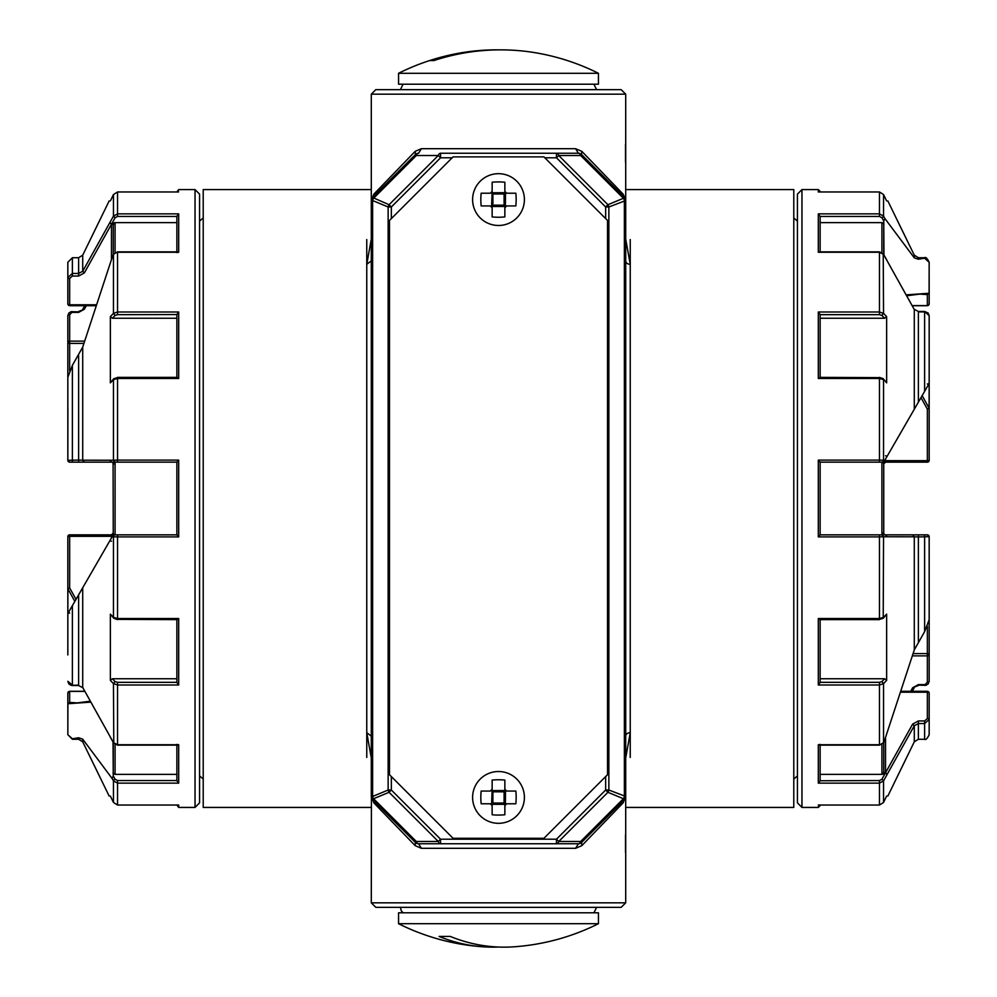 <?xml version="1.0" encoding="UTF-8"?>
<svg xmlns="http://www.w3.org/2000/svg" width="997" height="997" viewBox="0 0 997 997"><rect width="100%" height="100%" fill="white"/><g stroke="black" fill="none" stroke-linecap="round" stroke-linejoin="round"><path stroke-width="1.5" d="M625.705 902.821L621.156 907.357L375.844 907.357L371.295 902.821L625.705 902.821L625.705 796.453L623.125 802.872L581.837 845.643L575.63 848.297L578.385 843.761L556.451 843.761L556.451 839.212L605.653 790.023L608.855 790.023L608.855 206.977A4.549 3.078 -112.5 0 0 607.921 204.709L558.731 155.52L580.665 155.52L581.6 154.572A4.549 4.549 0 0 0 578.385 153.239L440.549 153.239A4.549 2.617 90 0 0 438.269 155.52L389.079 204.709A4.549 3.078 112.5 0 0 388.145 206.977L391.347 206.977L389.079 204.709L372.504 197.468M605.653 218.592L605.653 206.977L608.855 206.977L625.705 200.547L625.705 94.179L371.295 94.179L375.844 89.643L621.156 89.643L625.705 94.179M544.836 157.788L556.451 157.788L556.451 153.239A4.549 2.617 90 0 1 558.731 155.52L556.451 157.788L605.653 206.977L607.921 204.709L623.424 198.278A4.549 3.078 67.5 0 1 624.371 200.547L624.371 796.453A4.549 3.078 112.5 0 1 623.424 798.722L624.496 799.532M452.164 157.788L440.549 157.788L440.549 153.239M391.347 218.592L391.347 206.977L440.549 157.788L438.269 155.52L416.335 155.52L373.576 198.278A4.549 3.078 -67.5 0 0 372.629 200.547L388.145 206.977L388.145 790.023A4.549 3.078 67.5 0 0 389.079 792.291L438.269 841.48L416.335 841.48L415.4 842.428A4.549 4.549 0 0 0 418.615 843.761L440.549 843.761A4.549 2.617 -90 0 1 438.269 841.48L440.549 839.212L440.549 843.761L418.615 843.761L421.37 848.297L415.163 845.643L373.875 802.872L371.295 796.453L371.295 200.547L372.629 200.547L372.629 796.453L371.295 796.453A4.549 4.549 0 0 0 372.629 799.656L415.4 842.428A4.549 4.549 0 0 0 418.615 843.761A4.549 2.617 90 0 1 416.335 841.48L373.576 798.722A4.549 3.078 -112.5 0 1 372.629 796.453L388.145 790.023L391.347 790.023L389.079 792.291L373.576 798.722L372.629 799.656L373.875 802.872M581.837 845.643L581.6 842.428A4.549 4.549 0 0 1 578.385 843.761L440.549 843.761M391.347 776.588L391.347 790.023L440.549 839.212L556.451 839.212L558.731 841.48L607.921 792.291A4.549 3.078 -67.5 0 0 608.855 790.023L625.705 796.453L625.705 200.547A4.549 4.549 0 0 0 624.371 197.344L581.6 154.572L581.837 151.357L623.125 194.128L625.58 199.5M605.653 776.588L605.653 790.023L607.921 792.291L623.424 798.722L580.665 841.48L558.731 841.48A4.549 2.617 -90 0 1 556.451 843.761M556.451 153.239L578.385 153.239L575.63 148.703L581.837 151.357M623.125 194.128L624.371 197.344L623.424 198.278L580.665 155.52A4.549 2.617 -90 0 0 578.385 153.239M575.63 148.703L421.37 148.703L418.615 153.239A4.549 4.549 0 0 0 415.4 154.572L372.629 197.344A4.549 4.549 0 0 0 371.295 200.547L371.295 94.179M417.631 153.351L416.858 153.588M579.369 153.351L580.142 153.588M415.4 154.572L416.335 155.52A4.549 2.617 -90 0 1 418.615 153.239A4.549 4.549 0 0 0 415.4 154.572L415.163 151.357L373.875 194.128L371.333 200.023M579.369 843.649L580.142 843.412M417.631 843.649L416.858 843.412M581.6 842.428A4.549 4.549 0 0 1 578.385 843.761A4.549 2.617 90 0 0 580.665 841.48L581.6 842.428L624.371 799.656A4.549 4.549 0 0 0 625.705 796.453L625.667 796.977M421.37 148.703L415.163 151.357M415.163 845.643L415.4 842.428M625.032 798.821L625.468 797.862M625.58 797.5L625.705 796.453M630.241 239.554L630.241 732.683A4.549 3.44 -0 0 0 625.705 736.122M625.705 239.043L630.241 264.317A4.549 3.44 0 0 1 625.705 260.878M625.032 198.179L625.468 199.138M371.295 239.043L366.759 264.317L371.295 260.878M371.968 198.179L371.532 199.138M371.42 199.5L371.295 200.547M373.875 194.128L372.629 197.344M371.295 757.957L366.759 732.683L371.295 736.122M371.968 798.821L371.532 797.862M371.42 797.5L371.295 902.821M630.241 757.446L630.241 732.683L625.705 757.957M623.125 802.872L624.371 799.656M625.705 189.58L793.786 189.58L793.786 807.42L625.705 807.42M371.295 807.42L203.214 807.42L203.214 189.58L371.295 189.58M366.759 239.554L366.759 757.446M506.675 791.057L515.848 791.057A45.376 32.091 90 0 1 515.848 803.781L506.675 803.781L504.856 805.601L504.856 814.761A45.376 32.091 180 0 1 492.144 814.761L492.144 805.601L490.325 803.781L481.152 803.781A45.376 32.091 90 0 1 480.841 797.426A45.376 32.091 -90 0 1 481.152 791.057L490.325 791.057L492.144 789.238L492.144 780.078A45.376 32.091 0 0 1 504.856 780.078L504.856 789.238L506.675 791.057L505.392 790.534L504.108 791.817L504.108 803.034L492.892 803.034L492.892 791.817L504.108 791.817M521.767 808.791A25.897 25.897 0 0 1 472.603 797.426A25.897 25.897 0 0 1 504.345 772.189A25.897 25.897 0 0 1 521.767 808.791M506.675 803.781L505.392 804.317L504.108 803.034M505.491 790.621L505.392 804.317L491.608 804.317L492.892 803.034M490.325 791.057L491.608 790.534L492.892 791.817M491.509 790.621L505.392 790.534L504.856 789.238M490.325 803.781L491.608 804.317L492.144 789.238M491.509 804.218L492.144 805.601M504.856 805.601L505.292 804.417M506.675 193.219L515.848 193.219A45.376 32.091 90 0 1 515.848 205.943L506.675 205.943L504.856 207.762L504.856 216.922A45.376 32.091 180 0 1 492.144 216.922L492.144 207.762L490.325 205.943L481.152 205.943A45.376 32.091 90 0 1 480.841 199.574A45.376 32.091 -90 0 1 481.152 193.219L490.325 193.219L492.144 191.399L492.144 182.239A45.376 32.091 0 0 1 504.856 182.239L504.856 191.399L506.675 193.219L505.392 192.683L504.108 193.966L504.108 205.183L492.892 205.183L492.892 193.966L504.108 193.966M521.767 210.953A25.897 25.897 0 0 1 472.603 199.574A25.897 25.897 0 0 1 504.345 174.35A25.897 25.897 0 0 1 521.767 210.953M506.675 205.943L505.392 206.466L504.108 205.183M505.491 192.782L505.392 206.466L491.608 206.466L492.892 205.183M490.325 193.219L491.608 192.683L492.892 193.966M491.509 192.782L505.392 192.683L504.856 191.399M490.325 205.943L491.608 206.466L492.144 191.399M491.509 206.379L492.144 207.762M504.856 207.762L505.292 206.578M625.518 162.1L625.518 144.391M625.518 852.609L625.518 834.9M498.5 947.038A223.041 175.709 -90 0 1 483.769 946.851A223.041 175.709 -90 0 1 439.091 936.432L450.283 936.432A223.041 175.709 -90 0 0 504.096 947.15A223.041 175.709 90 0 0 513.256 946.851A223.228 223.228 0 0 0 598.437 923.708L598.437 912.803L398.563 912.803L398.563 923.708L598.437 923.708M439.091 936.432L450.283 936.432M457.785 53.414A223.228 223.228 0 0 0 398.563 73.292L598.437 73.292A223.228 223.228 0 0 0 539.215 53.414A223.041 217.421 90 0 0 433.944 60.568L429.881 60.568A223.041 217.421 90 0 1 457.785 53.414A223.041 217.421 90 0 1 496.469 49.85A223.041 217.421 -90 0 1 498.5 49.862M429.881 60.568L433.944 60.568M598.437 73.292L598.437 84.197L398.563 84.197L398.563 73.292M543.926 156.878L453.074 156.878L389.466 220.474L389.466 774.706L453.074 838.303L543.926 838.303L607.534 774.706L607.534 220.474L543.926 156.878M111.452 537.994L111.465 534.841L69.653 534.841A1.82 1.82 0 0 0 67.833 536.66L69.653 536.324L69.653 534.841L67.833 536.66L67.833 654.954M72.382 311.887L69.653 314.778L69.653 341.136A1.82 0.91 0 0 0 67.833 342.046L67.833 342.046A1.82 1.383 0 0 0 69.653 343.429L69.653 341.136L84.496 341.136M78.626 257.725L82.714 255.182L82.714 271.259L78.626 273.44L78.626 257.725L72.382 257.725L72.382 276.044L69.653 278.437L69.653 304.795A1.82 0.91 0 0 1 67.833 303.886A1.82 1.72 180 0 0 69.653 305.605L69.653 304.795L95.886 304.795M112.761 255.631L82.714 347.106L82.714 460.215L109.82 460.24L111.465 462.159L78.626 462.159L115.091 462.159L111.539 462.159L109.907 460.24L113.459 460.24L115.091 462.159L176.868 462.159L176.868 534.853L178.687 536.885L178.687 460.115L176.868 462.147M82.714 347.106L72.382 365.351L72.382 462.159L78.626 462.159L78.626 460.053L82.714 460.215L84.346 462.159M73.304 462.159L69.778 462.159M113.085 463.194L113.259 534.355A1.82 1.82 0 0 1 113.022 535.264L112.163 536.76L117.534 536.885L117.534 534.841L113.259 534.841L67.833 613.529L67.908 588.841L74.837 601.39M78.626 355.58L78.626 460.053L67.833 460.34L67.908 408.159M72.382 365.351L67.833 377.327L67.833 460.34A1.82 1.82 0 0 0 69.653 462.159A1.82 1.82 0 0 1 67.833 460.34L69.653 462.159M113.022 742.005L113.259 775.965L112.163 778.545L113.459 780.875L117.534 783.144L117.534 805.015L113.459 802.46L110.355 796.055L113.459 802.46L117.534 805.04L178.687 805.015L178.687 807.42L195.038 807.42L199.574 802.872L199.574 194.128L195.038 189.58L195.038 807.42M176.868 619.623L176.868 682.459L178.687 685.001L117.534 685.001L113.459 683.618L115.091 681.562L112.374 678.758L110.355 680.415L113.459 683.618L113.77 743.064M176.868 682.334L117.534 682.334L117.534 744.759L113.459 742.615L110.144 736.671M178.687 536.885L117.534 536.885L117.534 618.514L113.459 617.355L113.783 618.302L110.355 614.14L113.459 617.355L113.459 536.76A1.82 1.633 -90 0 1 115.091 534.841L113.259 534.841M113.783 378.698L110.355 382.86L113.459 379.645L113.459 460.24L117.534 460.115L117.534 377.377L177.005 377.377L178.687 378.486L117.534 378.486L113.459 379.645L113.783 378.698L117.534 377.614M112.163 256.715L113.459 254.385L117.534 251.867L117.534 311.999L113.459 313.382L115.091 315.438L112.374 318.242L110.355 316.585L113.459 313.382L113.459 254.385A1.82 0.823 -150.8 0 1 113.508 254.135L113.508 254.135A1.82 0.823 -150.8 0 1 113.77 253.936M178.239 191.985L178.687 189.58L176.868 191.96L117.534 191.96L113.459 194.54L113.459 216.125L115.091 217.77L111.465 224.213A1.82 0.91 180 0 1 113.259 225.123L113.259 254.559L113.259 225.123A1.82 1.57 -0 0 1 115.079 223.54L115.079 252.54M110.355 200.945L113.459 194.54L110.355 200.945L113.459 194.54L117.534 191.96L117.534 213.857L113.459 216.125L109.907 222.493L111.539 224.138L114.593 222.63A3.639 1.82 180 0 1 115.079 223.54M112.163 778.545L82.714 739.163L78.626 737.768L72.382 738.802L67.833 734.702L67.908 703.745L90.777 702.125M115.079 744.46L115.079 774.121A1.82 1.57 180 0 1 113.259 772.55L113.259 742.441L113.259 772.55A1.82 0.91 0 0 1 113.022 772.999M113.259 254.559L113.259 225.123M82.95 309.095L84.845 305.705M110.355 680.415L110.355 614.14M82.714 587.769L82.714 687.456L109.907 736.247M110.355 382.86L110.355 316.585M109.82 222.643L111.452 224.288L84.346 272.916L82.714 271.259L109.907 222.493M176.868 216.436L117.534 216.436L117.534 213.857L178.687 213.857L176.868 216.237L176.868 251.867M114.593 222.63L176.868 222.63L176.868 252.241M178.687 378.486L178.687 311.999L176.868 314.541L178.687 311.999L117.534 311.999L117.534 314.666L176.868 314.541L176.868 377.377M176.868 314.666L176.868 378.486M176.868 318.242L112.374 318.242M114.879 534.853L176.868 534.841M176.868 618.514L176.868 678.758L112.374 678.758M176.868 745.133L176.868 780.763L178.687 783.144L176.868 780.763M176.868 744.759L176.868 774.37L115.054 774.37L113.259 773.198M176.868 805.04L178.687 807.42M67.833 719.498L67.833 693.114A1.82 1.72 -0 0 1 69.653 691.395L84.795 691.395M67.833 734.702L72.382 739.276L78.626 739.276L82.714 741.818L109.159 796.055M67.833 704.268L67.833 693.114L69.653 691.295L84.745 691.295M77.417 702.922L69.653 702.411L67.908 703.745M67.833 589.239L67.833 536.66M76.021 599.359L69.653 587.918L67.908 588.841M69.653 314.778A1.82 0.91 0 0 0 67.833 315.688L67.833 383.471M84.346 272.916L78.626 276.044L78.626 273.44L72.382 273.44L67.833 277.502L67.833 303.886L69.653 305.705L95.587 305.705M72.382 257.725L67.833 262.273L67.833 277.527A1.82 0.91 0 0 0 69.653 278.437M72.382 605.665L72.382 685.525L78.626 685.525L82.751 687.718L78.626 685.525L78.626 594.835M72.382 685.113L67.833 681.312L68.868 683.992L71.148 685.363L78.626 685.113M69.653 587.918L69.653 536.324L111.452 536.324L113.197 533.507M111.465 534.841A1.82 1.82 0 0 0 112.25 534.654A1.82 1.82 0 0 1 111.465 534.841L113.259 533.021M111.452 258.734L111.465 224.213L109.869 222.555M113.022 535.264L113.259 534.355A1.82 1.82 0 0 1 113.022 535.264L113.035 535.252M112.25 534.654A1.82 1.82 0 0 0 112.997 533.981A1.82 1.82 0 0 1 112.25 534.654M109.869 460.24L111.452 462.159A1.82 1.82 0 0 1 113.259 463.979L115.079 463.979L115.079 534.355A3.639 3.639 0 0 1 115.054 534.841M176.868 252.59L178.687 252.241L176.868 252.59L178.687 252.241L178.687 213.857M178.55 191.972L117.534 191.985L178.463 191.96M176.868 619.486L178.687 618.514L177.005 619.623L117.534 619.386M117.534 744.759L178.687 744.759L176.868 744.41L178.687 744.759L178.687 783.144L117.534 783.144L117.534 780.564L176.868 780.564M84.346 309.257L78.626 311.475L78.626 312.385L84.346 309.257L86.315 305.705M109.82 736.098L82.95 687.905M113.459 802.46L113.459 780.875A1.82 0.823 -29.2 0 1 115.091 779.23L113.259 775.965M69.653 612.993L67.908 613.404M111.452 541.246L109.869 540.71M884.239 741.369L914.286 649.894L914.286 536.785L887.18 536.76L885.535 534.841L918.374 534.841L881.909 534.841L885.461 534.841L887.093 536.76L883.541 536.76L881.909 534.841L820.132 534.841L820.132 462.147L818.313 460.115L820.132 462.147L883.741 462.159L929.167 383.471L929.167 315.688L928.132 313.008L924.618 311.475L929.167 315.688M914.286 649.894L924.618 631.649L924.618 534.841L918.374 534.841L918.374 536.947L914.286 536.785L912.654 534.841M923.696 534.841L927.222 534.841M885.548 459.006L885.535 462.159L927.347 462.159A1.82 1.82 0 0 0 929.167 460.34L927.347 460.676L927.347 462.159L929.167 460.34L929.167 383.471L929.092 408.159L922.163 395.61M924.618 685.113L927.347 682.222L927.347 655.864A1.82 0.91 180 0 0 929.167 654.954L929.167 654.954A1.82 1.383 180 0 0 927.347 653.571L927.347 655.864L912.504 655.864M918.374 739.276L914.286 741.818L914.286 725.741L918.374 723.56L918.374 739.276L924.618 739.276L924.618 720.956L927.347 718.563L927.347 692.205A1.82 0.91 180 0 1 929.167 693.114A1.82 1.72 0 0 0 927.347 691.395L927.347 692.205L901.114 692.205M883.978 254.995L883.741 221.035L884.838 218.455L914.286 257.837L918.374 259.232L924.618 258.198L929.167 262.298L929.092 293.255L906.223 294.875M879.466 534.841L879.466 536.885L883.541 536.76L883.217 618.302L886.645 614.14L883.541 617.355L879.466 618.514L879.466 536.885L818.313 536.885L820.132 534.853L818.313 536.885L818.313 460.115L879.466 460.115L879.466 378.486L883.541 379.645L883.541 460.24L884.838 460.24L883.741 462.645A1.82 1.82 0 0 1 883.978 461.736L883.965 461.748A1.82 1.82 0 0 0 883.741 462.645L883.741 533.021L881.921 533.021L881.921 462.645A3.639 3.639 0 0 1 881.946 462.159L879.466 462.159L879.466 460.115L883.541 460.24A1.82 1.633 90 0 1 881.909 462.159L882.121 462.147M820.132 377.377L820.132 314.541L818.313 311.999L879.466 311.999L883.541 313.382L881.909 315.438L884.626 318.242L886.645 316.585L883.541 313.382L883.23 253.936M820.132 314.666L879.466 314.666L879.466 252.241L883.541 254.385L886.856 260.329M884.838 218.455L883.541 216.125L879.466 213.857L879.466 191.985L883.541 194.54L886.645 200.945L883.541 194.54L879.466 191.96L818.313 191.985L818.313 189.58L801.962 189.58L797.426 194.128L797.426 802.872L801.962 807.42L801.962 189.58M884.838 740.285L883.541 742.615L879.466 745.133L879.466 685.001L883.541 683.618L881.909 681.562L884.626 678.758L886.645 680.415L883.541 683.618L883.541 742.615A1.82 0.823 29.2 0 1 883.492 742.865L883.492 742.865A1.82 0.823 29.2 0 1 883.23 743.064M820.132 805.04L879.466 805.04L883.541 802.46L883.541 780.875L881.909 779.23L885.535 772.787A1.82 0.91 0 0 1 883.741 771.877L883.741 742.441L883.741 771.877A1.82 1.57 180 0 1 881.921 773.46L881.921 744.46M886.645 796.055L883.541 802.46L886.645 796.055L883.541 802.46L879.466 805.04L879.466 783.144L883.541 780.875L887.093 774.507L885.461 772.862L882.407 774.37A3.639 1.82 0 0 1 881.921 773.46M924.618 631.649L929.167 619.673L929.167 536.66A1.82 1.82 0 0 0 927.347 534.841A1.82 1.82 0 0 1 929.167 536.66L927.347 534.841M881.921 252.54L881.921 222.879A1.82 1.57 0 0 1 883.741 224.45L883.741 254.559L883.741 224.45A1.82 0.91 180 0 1 883.978 224.001M883.741 742.441L883.741 771.877M886.645 316.585L886.645 382.86L883.217 378.698L886.645 382.86M914.286 409.231L914.286 309.544L887.093 260.753M886.645 614.14L886.645 680.415M887.18 774.357L885.548 772.712L912.654 724.084L914.286 725.741L887.093 774.507M914.05 687.905L912.155 691.295M820.132 780.763L818.313 783.144L879.466 783.144L879.466 780.564L820.132 780.763L820.132 745.133M882.407 774.37L820.132 774.37L820.132 744.759M820.132 682.459L818.313 685.001L820.132 682.459L820.132 619.623M884.626 678.758L820.132 678.758L820.132 618.514M820.132 378.486L820.132 318.242L884.626 318.242M818.313 213.857L879.466 213.857L879.466 216.436L820.132 216.436L818.313 213.857L818.313 252.241L879.466 252.241M820.132 251.867L820.132 216.237M820.132 252.241L820.132 222.63L881.946 222.63L883.741 223.802M918.374 641.42L918.374 536.947L929.167 536.66M924.618 391.335L924.618 311.475L918.374 311.475L914.249 309.282L918.374 311.475L918.374 402.165M929.167 277.502L929.167 303.886A1.82 1.72 180 0 1 927.347 305.605L912.205 305.605M929.167 262.298L929.167 262.298C927.247 258.335 925.727 256.815 924.618 257.725L918.374 257.725L914.286 255.182L887.841 200.945M929.167 292.732L929.167 303.886L927.347 305.705L912.255 305.705M919.583 294.078L927.347 294.589L929.092 293.255M929.167 407.761L929.167 460.34M920.979 397.641L927.347 409.082L929.092 408.159M927.347 682.222A1.82 0.91 180 0 0 929.167 681.312L929.167 619.673M912.654 724.084L918.374 720.956L918.374 723.56L924.618 723.56L929.167 719.498L929.167 693.114L927.347 691.295L901.413 691.295M924.618 739.276C925.727 740.185 927.247 738.665 929.167 734.727L929.167 719.473A1.82 0.91 180 0 0 927.347 718.563M883.915 533.806L883.741 533.021A1.82 1.82 0 0 0 885.535 534.841A1.82 1.82 0 0 1 883.741 533.021L883.803 533.507M885.548 738.266L885.535 772.787L887.131 774.445M927.347 409.082L927.347 460.676L885.548 460.676L883.803 463.493M885.535 462.159A1.82 1.82 0 0 0 884.75 462.346A1.82 1.82 0 0 1 885.535 462.159L883.741 463.979M884.75 462.346A1.82 1.82 0 0 0 884.003 463.019A1.82 1.82 0 0 1 884.75 462.346M818.313 618.514L879.466 618.514L879.466 619.623L819.995 619.623L818.313 618.514L818.313 685.001L879.466 685.001L879.466 682.334L820.132 682.334M818.761 805.015L818.313 807.42L801.962 807.42M820.132 744.41L818.313 744.759L820.132 744.41M820.132 314.541L818.313 311.999L818.313 378.486L819.995 377.377L879.466 377.614M887.131 536.76L885.523 534.841M887.18 260.902L914.05 309.095M912.654 687.743L918.374 685.525L918.374 684.615L912.654 687.743L910.685 691.295M883.541 194.54L883.541 216.125A1.82 0.823 150.8 0 1 881.909 217.77L883.741 221.035M883.217 618.302L879.466 619.386M927.347 384.007L929.092 383.596M885.548 455.754L887.131 456.29M575.63 848.297L421.37 848.297M72.382 312.385L78.626 312.385M72.382 276.044L78.626 276.044M117.534 252.241L178.687 252.241M117.534 462.159L117.534 460.115L178.687 460.115M113.783 618.302L117.534 619.623L117.534 618.514L178.687 618.514L178.687 685.001M82.714 739.163L82.714 741.818M117.534 314.666L115.091 315.438M114.593 462.159A3.639 3.639 0 0 1 115.079 463.979M117.534 682.334L115.091 681.562M117.534 780.564L115.091 779.23M78.626 737.768L78.626 739.276M69.653 702.411L69.653 691.395M83.81 343.429L69.653 343.429L69.653 370.697M95.625 305.605L69.653 305.605M111.452 462.159L111.477 462.159A1.82 1.82 0 0 1 113.259 463.979L113.197 463.493M115.079 534.355L113.259 534.355M78.626 311.887L71.148 311.637L68.868 313.008L67.833 315.675M117.534 216.436L115.091 217.77M117.534 805.015L178.463 805.04M924.618 684.615L918.374 684.615M924.618 720.956L918.374 720.956M818.537 805.04L879.466 805.04L818.313 805.015M818.313 783.144L818.313 744.759L879.466 744.759M883.217 378.698L879.466 377.377L879.466 378.486L818.313 378.486M914.286 257.837L914.286 255.182M879.466 682.334L881.909 681.562M882.407 534.841A3.639 3.639 0 0 1 881.921 533.021M879.466 314.666L881.909 315.438M879.466 216.436L881.909 217.77M924.618 311.887L918.374 311.887M918.374 259.232L918.374 257.725M927.347 294.589L927.347 305.605M913.19 653.571L927.347 653.571L927.347 626.303M901.375 691.395L927.347 691.395M881.921 462.645L883.741 462.645M918.374 685.113L925.852 685.363L928.132 683.992L929.167 681.325M879.466 780.564L881.909 779.23M879.466 191.985L818.537 191.96M398.563 923.708A223.228 223.228 0 0 0 483.769 946.851M593.9 912.803L596.617 907.357M403.1 912.803L401.293 910.847L400.383 907.357M593.9 84.197L596.617 89.643M403.1 84.197L400.383 89.643M797.426 221.097L793.786 217.957M797.426 775.903L793.786 779.043M178.687 189.58L195.038 189.58M82.714 255.182L109.159 200.945M90.278 701.227L76.931 702.935M84.745 305.705L82.751 309.282M177.591 251.867L117.534 251.867L113.508 254.135L112.474 255.98M177.591 745.133L117.534 745.133L113.508 742.865L109.944 736.496M203.214 217.957L199.574 221.097M203.214 779.043L199.574 775.903M914.286 741.818L887.841 796.055M906.722 295.773L920.069 294.065M818.313 189.58L820.132 191.399M818.313 807.42L820.132 805.601M819.409 251.867L879.466 251.867L883.492 254.135L887.056 260.504M912.255 691.295L914.249 687.718M884.526 741.02L883.492 742.865L879.466 745.133L819.409 745.133"/></g></svg>
